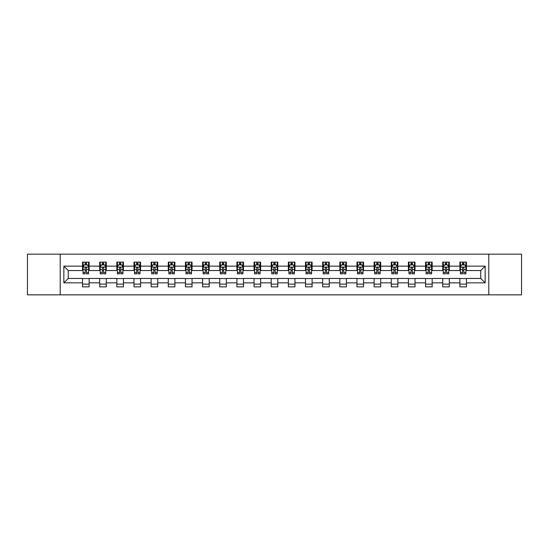 <?xml version="1.0" encoding="UTF-8"?>
<svg xmlns="http://www.w3.org/2000/svg" width="549" height="549" viewBox="0 0 549 549"><rect width="100%" height="100%" fill="white"/><g stroke="black" fill="none" stroke-linecap="round" stroke-linejoin="round"><path stroke-width="0.82" d="M488.788 294.84L521.55 294.84L521.55 254.16L488.788 254.16L488.788 294.84L60.212 294.84L60.212 254.16L27.45 254.16L27.45 294.84L60.212 294.84M488.788 254.16L60.212 254.16M466.465 266.141L466.465 262.134L459.87 262.134L459.87 266.141L449.315 266.141L449.315 262.134L442.72 262.134L442.72 266.141L432.166 266.141L432.166 262.134L425.564 262.134L425.564 266.141L415.01 266.141L415.01 262.134L408.415 262.134L408.415 266.141L397.86 266.141L397.86 262.134L391.265 262.134L391.265 266.141L380.711 266.141L380.711 262.134L374.109 262.134L374.109 266.141L363.555 266.141L363.555 262.134L356.96 262.134L356.96 266.141L346.405 266.141L346.405 262.134L339.81 262.134L339.81 266.141L329.256 266.141L329.256 262.134L322.654 262.134L322.654 266.141L312.1 266.141L312.1 262.134L305.505 262.134L305.505 266.141L294.95 266.141L294.95 262.134L288.355 262.134L288.355 266.141L277.801 266.141L277.801 262.134L271.199 262.134L271.199 266.141L260.645 266.141L260.645 262.134L254.05 262.134L254.05 266.141L243.495 266.141L243.495 262.134L236.9 262.134L236.9 266.141L226.346 266.141L226.346 262.134L219.744 262.134L219.744 266.141L209.19 266.141L209.19 262.134L202.595 262.134L202.595 266.141L192.04 266.141L192.04 262.134L185.445 262.134L185.445 266.141L174.891 266.141L174.891 262.134L168.289 262.134L168.289 266.141L157.735 266.141L157.735 262.134L151.14 262.134L151.14 266.141L140.585 266.141L140.585 262.134L133.99 262.134L133.99 266.141L123.436 266.141L123.436 262.134L116.834 262.134L116.834 266.141L106.28 266.141L106.28 262.134L99.685 262.134L99.685 266.141L89.13 266.141L89.13 262.134L82.535 262.134L82.535 266.141L63.842 266.141L63.842 282.859L68.241 278.46L82.535 278.46L82.535 286.866L89.13 286.866L89.13 278.46L99.685 278.46L99.685 286.866L106.28 286.866L106.28 278.46L116.834 278.46L116.834 286.866L123.436 286.866L123.436 278.46L133.99 278.46L133.99 286.866L140.585 286.866L140.585 278.46L151.14 278.46L151.14 286.866L157.735 286.866L157.735 278.46L168.289 278.46L168.289 286.866L174.891 286.866L174.891 278.46L185.445 278.46L185.445 286.866L192.04 286.866L192.04 278.46L202.595 278.46L202.595 286.866L209.19 286.866L209.19 278.46L219.744 278.46L219.744 286.866L226.346 286.866L226.346 278.46L236.9 278.46L236.9 286.866L243.495 286.866L243.495 278.46L254.05 278.46L254.05 286.866L260.645 286.866L260.645 278.46L271.199 278.46L271.199 286.866L277.801 286.866L277.801 278.46L288.355 278.46L288.355 286.866L294.95 286.866L294.95 278.46L305.505 278.46L305.505 286.866L312.1 286.866L312.1 278.46L322.654 278.46L322.654 286.866L329.256 286.866L329.256 278.46L339.81 278.46L339.81 286.866L346.405 286.866L346.405 278.46L356.96 278.46L356.96 286.866L363.555 286.866L363.555 278.46L374.109 278.46L374.109 286.866L380.711 286.866L380.711 278.46L391.265 278.46L391.265 286.866L397.86 286.866L397.86 278.46L408.415 278.46L408.415 286.866L415.01 286.866L415.01 278.46L425.564 278.46L425.564 286.866L432.166 286.866L432.166 278.46L442.72 278.46L442.72 286.866L449.315 286.866L449.315 278.46L459.87 278.46L459.87 286.866L466.465 286.866L466.465 278.46L480.759 278.46L480.759 270.54L466.465 270.54L466.465 266.141L485.158 266.141L485.158 282.859L466.465 282.859M459.87 282.859L449.315 282.859M442.72 282.859L432.166 282.859M425.564 282.859L415.01 282.859M408.415 282.859L397.86 282.859M391.265 282.859L380.711 282.859M374.109 282.859L363.555 282.859M356.96 282.859L346.405 282.859M339.81 282.859L329.256 282.859M322.654 282.859L312.1 282.859M305.505 282.859L294.95 282.859M288.355 282.859L277.801 282.859M271.199 282.859L260.645 282.859M254.05 282.859L243.495 282.859M236.9 282.859L226.346 282.859M219.744 282.859L209.19 282.859M202.595 282.859L192.04 282.859M185.445 282.859L174.891 282.859M168.289 282.859L157.735 282.859M151.14 282.859L140.585 282.859M133.99 282.859L123.436 282.859M116.834 282.859L106.28 282.859M99.685 282.859L89.13 282.859M82.535 282.859L63.842 282.859M459.87 266.141L459.87 270.54L449.315 270.54L449.315 266.141M442.72 266.141L442.72 270.54L432.166 270.54L432.166 266.141M425.564 266.141L425.564 270.54L415.01 270.54L415.01 266.141M408.415 266.141L408.415 270.54L397.86 270.54L397.86 266.141M391.265 266.141L391.265 270.54L380.711 270.54L380.711 266.141M374.109 266.141L374.109 270.54L363.555 270.54L363.555 266.141M356.96 266.141L356.96 270.54L346.405 270.54L346.405 266.141M339.81 266.141L339.81 270.54L329.256 270.54L329.256 266.141M322.654 266.141L322.654 270.54L312.1 270.54L312.1 266.141M305.505 266.141L305.505 270.54L294.95 270.54L294.95 266.141M288.355 266.141L288.355 270.54L277.801 270.54L277.801 266.141M271.199 266.141L271.199 270.54L260.645 270.54L260.645 266.141M254.05 266.141L254.05 270.54L243.495 270.54L243.495 266.141M236.9 266.141L236.9 270.54L226.346 270.54L226.346 266.141M219.744 266.141L219.744 270.54L209.19 270.54L209.19 266.141M202.595 266.141L202.595 270.54L192.04 270.54L192.04 266.141M185.445 266.141L185.445 270.54L174.891 270.54L174.891 266.141M168.289 266.141L168.289 270.54L157.735 270.54L157.735 266.141M151.14 266.141L151.14 270.54L140.585 270.54L140.585 266.141M133.99 266.141L133.99 270.54L123.436 270.54L123.436 266.141M116.834 266.141L116.834 270.54L106.28 270.54L106.28 266.141M99.685 266.141L99.685 270.54L89.13 270.54L89.13 266.141M82.535 266.141L82.535 270.54L68.241 270.54L63.842 266.141M68.241 270.54L68.241 278.46M485.158 282.859L480.759 278.46M480.759 270.54L485.158 266.141M82.535 264.879L83.084 264.879M85.17 264.879L86.488 264.879M88.581 264.879L89.13 264.879M82.535 270.431L83.084 270.431M85.17 270.431L86.488 270.431M88.581 270.431L89.13 270.431M82.535 278.569L89.13 278.569M82.535 284.121L89.13 284.121M99.685 278.569L106.28 278.569M99.685 284.121L106.28 284.121M99.685 264.879L100.234 264.879M102.327 264.879L103.644 264.879M105.731 264.879L106.28 264.879M99.685 270.431L100.234 270.431M102.327 270.431L103.644 270.431M105.731 270.431L106.28 270.431M116.834 278.569L123.436 278.569M116.834 284.121L123.436 284.121M116.834 264.879L117.383 264.879M119.476 264.879L120.794 264.879M122.887 264.879L123.436 264.879M116.834 270.431L117.383 270.431M119.476 270.431L120.794 270.431M122.887 270.431L123.436 270.431M133.99 278.569L140.585 278.569M133.99 284.121L140.585 284.121M133.99 264.879L134.539 264.879M136.626 264.879L137.943 264.879M140.036 264.879L140.585 264.879M133.99 270.431L134.539 270.431M136.626 270.431L137.943 270.431M140.036 270.431L140.585 270.431M151.14 278.569L157.735 278.569M151.14 284.121L157.735 284.121M151.14 264.879L151.689 264.879M153.782 264.879L155.099 264.879M157.186 264.879L157.735 264.879M151.14 270.431L151.689 270.431M153.782 270.431L155.099 270.431M157.186 270.431L157.735 270.431M168.289 278.569L174.891 278.569M168.289 284.121L174.891 284.121M168.289 264.879L168.838 264.879M170.931 264.879L172.249 264.879M174.342 264.879L174.891 264.879M168.289 270.431L168.838 270.431M170.931 270.431L172.249 270.431M174.342 270.431L174.891 270.431M185.445 278.569L192.04 278.569M185.445 284.121L192.04 284.121M185.445 264.879L185.994 264.879M188.081 264.879L189.398 264.879M191.491 264.879L192.04 264.879M185.445 270.431L185.994 270.431M188.081 270.431L189.398 270.431M191.491 270.431L192.04 270.431M202.595 278.569L209.19 278.569M202.595 284.121L209.19 284.121M202.595 264.879L203.144 264.879M205.237 264.879L206.554 264.879M208.641 264.879L209.19 264.879M202.595 270.431L203.144 270.431M205.237 270.431L206.554 270.431M208.641 270.431L209.19 270.431M219.744 278.569L226.346 278.569M219.744 284.121L226.346 284.121M219.744 264.879L220.293 264.879M222.386 264.879L223.704 264.879M225.797 264.879L226.346 264.879M219.744 270.431L220.293 270.431M222.386 270.431L223.704 270.431M225.797 270.431L226.346 270.431M236.9 278.569L243.495 278.569M236.9 284.121L243.495 284.121M236.9 264.879L237.449 264.879M239.536 264.879L240.853 264.879M242.946 264.879L243.495 264.879M236.9 270.431L237.449 270.431M239.536 270.431L240.853 270.431M242.946 270.431L243.495 270.431M254.05 278.569L260.645 278.569M254.05 284.121L260.645 284.121M254.05 264.879L254.599 264.879M256.692 264.879L258.009 264.879M260.096 264.879L260.645 264.879M254.05 270.431L254.599 270.431M256.692 270.431L258.009 270.431M260.096 270.431L260.645 270.431M271.199 278.569L277.801 278.569M271.199 284.121L277.801 284.121M271.199 264.879L271.748 264.879M273.841 264.879L275.159 264.879M277.252 264.879L277.801 264.879M271.199 270.431L271.748 270.431M273.841 270.431L275.159 270.431M277.252 270.431L277.801 270.431M288.355 278.569L294.95 278.569M288.355 284.121L294.95 284.121M288.355 264.879L288.904 264.879M290.991 264.879L292.308 264.879M294.401 264.879L294.95 264.879M288.355 270.431L288.904 270.431M290.991 270.431L292.308 270.431M294.401 270.431L294.95 270.431M305.505 278.569L312.1 278.569M305.505 284.121L312.1 284.121M305.505 264.879L306.054 264.879M308.147 264.879L309.464 264.879M311.551 264.879L312.1 264.879M305.505 270.431L306.054 270.431M308.147 270.431L309.464 270.431M311.551 270.431L312.1 270.431M322.654 278.569L329.256 278.569M322.654 284.121L329.256 284.121M322.654 264.879L323.203 264.879M325.296 264.879L326.614 264.879M328.707 264.879L329.256 264.879M322.654 270.431L323.203 270.431M325.296 270.431L326.614 270.431M328.707 270.431L329.256 270.431M339.81 278.569L346.405 278.569M339.81 284.121L346.405 284.121M339.81 264.879L340.359 264.879M342.446 264.879L343.763 264.879M345.856 264.879L346.405 264.879M339.81 270.431L340.359 270.431M342.446 270.431L343.763 270.431M345.856 270.431L346.405 270.431M356.96 278.569L363.555 278.569M356.96 284.121L363.555 284.121M356.96 264.879L357.509 264.879M359.602 264.879L360.919 264.879M363.006 264.879L363.555 264.879M356.96 270.431L357.509 270.431M359.602 270.431L360.919 270.431M363.006 270.431L363.555 270.431M374.109 278.569L380.711 278.569M374.109 284.121L380.711 284.121M374.109 264.879L374.658 264.879M376.751 264.879L378.069 264.879M380.162 264.879L380.711 264.879M374.109 270.431L374.658 270.431M376.751 270.431L378.069 270.431M380.162 270.431L380.711 270.431M391.265 278.569L397.86 278.569M391.265 284.121L397.86 284.121M391.265 264.879L391.814 264.879M393.901 264.879L395.218 264.879M397.311 264.879L397.86 264.879M391.265 270.431L391.814 270.431M393.901 270.431L395.218 270.431M397.311 270.431L397.86 270.431M408.415 278.569L415.01 278.569M408.415 284.121L415.01 284.121M408.415 264.879L408.964 264.879M411.057 264.879L412.374 264.879M414.461 264.879L415.01 264.879M408.415 270.431L408.964 270.431M411.057 270.431L412.374 270.431M414.461 270.431L415.01 270.431M425.564 278.569L432.166 278.569M425.564 284.121L432.166 284.121M425.564 264.879L426.113 264.879M428.206 264.879L429.524 264.879M431.617 264.879L432.166 264.879M425.564 270.431L426.113 270.431M428.206 270.431L429.524 270.431M431.617 270.431L432.166 270.431M442.72 278.569L449.315 278.569M442.72 284.121L449.315 284.121M442.72 264.879L443.269 264.879M445.356 264.879L446.673 264.879M448.766 264.879L449.315 264.879M442.72 270.431L443.269 270.431M445.356 270.431L446.673 270.431M448.766 270.431L449.315 270.431M459.87 278.569L466.465 278.569M459.87 284.121L466.465 284.121M459.87 264.879L460.419 264.879M462.512 264.879L463.83 264.879M465.916 264.879L466.465 264.879M459.87 270.431L460.419 270.431M462.512 270.431L463.83 270.431M465.916 270.431L466.465 270.431M86.488 263.561L85.17 263.561M88.581 272.462L86.488 272.462L86.488 273.841L88.581 273.841L88.581 267.137L87.483 264.934L84.182 264.934L83.084 267.137L83.084 273.841L85.17 273.841L85.17 272.462L83.084 272.462M83.084 267.137L83.084 262.134M88.581 267.137L88.581 262.134M85.17 264.934L85.17 262.134M86.488 262.134L86.488 264.934M86.488 272.462L86.488 267.96C86.049 267.109 85.61 267.109 85.17 267.96L85.17 272.462M103.644 263.561L102.327 263.561M105.731 272.462L103.644 272.462L103.644 273.841L105.731 273.841L105.731 267.137L104.633 264.934L101.332 264.934L100.234 267.137L100.234 273.841L102.327 273.841L102.327 272.462L100.234 272.462M100.234 267.137L100.234 262.134M105.731 267.137L105.731 262.134M102.327 264.934L102.327 262.134M103.644 262.134L103.644 264.934M103.644 272.462L103.644 267.96C103.205 267.109 102.766 267.109 102.327 267.96L102.327 272.462M120.794 263.561L119.476 263.561M122.887 272.462L120.794 272.462L120.794 273.841L122.887 273.841L122.887 267.137L121.782 264.934L118.488 264.934L117.383 267.137L117.383 273.841L119.476 273.841L119.476 272.462L117.383 272.462M117.383 267.137L117.383 262.134M122.887 267.137L122.887 262.134M119.476 264.934L119.476 262.134M120.794 262.134L120.794 264.934M120.794 272.462L120.794 267.96C120.355 267.109 119.915 267.109 119.476 267.96L119.476 272.462M137.943 263.561L136.626 263.561M140.036 272.462L137.943 272.462L137.943 273.841L140.036 273.841L140.036 267.137L138.938 264.934L135.637 264.934L134.539 267.137L134.539 273.841L136.626 273.841L136.626 272.462L134.539 272.462M134.539 267.137L134.539 262.134M140.036 267.137L140.036 262.134M136.626 264.934L136.626 262.134M137.943 262.134L137.943 264.934M137.943 272.462L137.943 267.96C137.504 267.109 137.065 267.109 136.626 267.96L136.626 272.462M155.099 263.561L153.782 263.561M157.186 272.462L155.099 272.462L155.099 273.841L157.186 273.841L157.186 267.137L156.088 264.934L152.787 264.934L151.689 267.137L151.689 273.841L153.782 273.841L153.782 272.462L151.689 272.462M151.689 267.137L151.689 262.134M157.186 267.137L157.186 262.134M153.782 264.934L153.782 262.134M155.099 262.134L155.099 264.934M155.099 272.462L155.099 267.96C154.66 267.109 154.221 267.109 153.782 267.96L153.782 272.462M172.249 263.561L170.931 263.561M174.342 272.462L172.249 272.462L172.249 273.841L174.342 273.841L174.342 267.137L173.237 264.934L169.943 264.934L168.838 267.137L168.838 273.841L170.931 273.841L170.931 272.462L168.838 272.462M168.838 267.137L168.838 262.134M174.342 267.137L174.342 262.134M170.931 264.934L170.931 262.134M172.249 262.134L172.249 264.934M172.249 272.462L172.249 267.96C171.81 267.109 171.37 267.109 170.931 267.96L170.931 272.462M189.398 263.561L188.081 263.561M191.491 272.462L189.398 272.462L189.398 273.841L191.491 273.841L191.491 267.137L190.393 264.934L187.092 264.934L185.994 267.137L185.994 273.841L188.081 273.841L188.081 272.462L185.994 272.462M185.994 267.137L185.994 262.134M191.491 267.137L191.491 262.134M188.081 264.934L188.081 262.134M189.398 262.134L189.398 264.934M189.398 272.462L189.398 267.96C188.959 267.109 188.52 267.109 188.081 267.96L188.081 272.462M206.554 263.561L205.237 263.561M208.641 272.462L206.554 272.462L206.554 273.841L208.641 273.841L208.641 267.137L207.543 264.934L204.242 264.934L203.144 267.137L203.144 273.841L205.237 273.841L205.237 272.462L203.144 272.462M203.144 267.137L203.144 262.134M208.641 267.137L208.641 262.134M205.237 264.934L205.237 262.134M206.554 262.134L206.554 264.934M206.554 272.462L206.554 267.96C206.115 267.109 205.676 267.109 205.237 267.96L205.237 272.462M223.704 263.561L222.386 263.561M225.797 272.462L223.704 272.462L223.704 273.841L225.797 273.841L225.797 267.137L224.692 264.934L221.398 264.934L220.293 267.137L220.293 273.841L222.386 273.841L222.386 272.462L220.293 272.462M220.293 267.137L220.293 262.134M225.797 267.137L225.797 262.134M222.386 264.934L222.386 262.134M223.704 262.134L223.704 264.934M223.704 272.462L223.704 267.96C223.265 267.109 222.825 267.109 222.386 267.96L222.386 272.462M240.853 263.561L239.536 263.561M242.946 272.462L240.853 272.462L240.853 273.841L242.946 273.841L242.946 267.137L241.848 264.934L238.547 264.934L237.449 267.137L237.449 273.841L239.536 273.841L239.536 272.462L237.449 272.462M237.449 267.137L237.449 262.134M242.946 267.137L242.946 262.134M239.536 264.934L239.536 262.134M240.853 262.134L240.853 264.934M240.853 272.462L240.853 267.96C240.414 267.109 239.975 267.109 239.536 267.96L239.536 272.462M258.009 263.561L256.692 263.561M260.096 272.462L258.009 272.462L258.009 273.841L260.096 273.841L260.096 267.137L258.998 264.934L255.697 264.934L254.599 267.137L254.599 273.841L256.692 273.841L256.692 272.462L254.599 272.462M254.599 267.137L254.599 262.134M260.096 267.137L260.096 262.134M256.692 264.934L256.692 262.134M258.009 262.134L258.009 264.934M258.009 272.462L258.009 267.96C257.57 267.109 257.131 267.109 256.692 267.96L256.692 272.462M275.159 263.561L273.841 263.561M277.252 272.462L275.159 272.462L275.159 273.841L277.252 273.841L277.252 267.137L276.147 264.934L272.853 264.934L271.748 267.137L271.748 273.841L273.841 273.841L273.841 272.462L271.748 272.462M271.748 267.137L271.748 262.134M277.252 267.137L277.252 262.134M273.841 264.934L273.841 262.134M275.159 262.134L275.159 264.934M275.159 272.462L275.159 267.96C274.72 267.109 274.28 267.109 273.841 267.96L273.841 272.462M292.308 263.561L290.991 263.561M294.401 272.462L292.308 272.462L292.308 273.841L294.401 273.841L294.401 267.137L293.303 264.934L290.002 264.934L288.904 267.137L288.904 273.841L290.991 273.841L290.991 272.462L288.904 272.462M288.904 267.137L288.904 262.134M294.401 267.137L294.401 262.134M290.991 264.934L290.991 262.134M292.308 262.134L292.308 264.934M292.308 272.462L292.308 267.96C291.869 267.109 291.43 267.109 290.991 267.96L290.991 272.462M309.464 263.561L308.147 263.561M311.551 272.462L309.464 272.462L309.464 273.841L311.551 273.841L311.551 267.137L310.453 264.934L307.152 264.934L306.054 267.137L306.054 273.841L308.147 273.841L308.147 272.462L306.054 272.462M306.054 267.137L306.054 262.134M311.551 267.137L311.551 262.134M308.147 264.934L308.147 262.134M309.464 262.134L309.464 264.934M309.464 272.462L309.464 267.96C309.025 267.109 308.586 267.109 308.147 267.96L308.147 272.462M326.614 263.561L325.296 263.561M328.707 272.462L326.614 272.462L326.614 273.841L328.707 273.841L328.707 267.137L327.602 264.934L324.308 264.934L323.203 267.137L323.203 273.841L325.296 273.841L325.296 272.462L323.203 272.462M323.203 267.137L323.203 262.134M328.707 267.137L328.707 262.134M325.296 264.934L325.296 262.134M326.614 262.134L326.614 264.934M326.614 272.462L326.614 267.96C326.175 267.109 325.735 267.109 325.296 267.96L325.296 272.462M343.763 263.561L342.446 263.561M345.856 272.462L343.763 272.462L343.763 273.841L345.856 273.841L345.856 267.137L344.758 264.934L341.457 264.934L340.359 267.137L340.359 273.841L342.446 273.841L342.446 272.462L340.359 272.462M340.359 267.137L340.359 262.134M345.856 267.137L345.856 262.134M342.446 264.934L342.446 262.134M343.763 262.134L343.763 264.934M343.763 272.462L343.763 267.96C343.324 267.109 342.885 267.109 342.446 267.96L342.446 272.462M360.919 263.561L359.602 263.561M363.006 272.462L360.919 272.462L360.919 273.841L363.006 273.841L363.006 267.137L361.908 264.934L358.607 264.934L357.509 267.137L357.509 273.841L359.602 273.841L359.602 272.462L357.509 272.462M357.509 267.137L357.509 262.134M363.006 267.137L363.006 262.134M359.602 264.934L359.602 262.134M360.919 262.134L360.919 264.934M360.919 272.462L360.919 267.96C360.48 267.109 360.041 267.109 359.602 267.96L359.602 272.462M378.069 263.561L376.751 263.561M380.162 272.462L378.069 272.462L378.069 273.841L380.162 273.841L380.162 267.137L379.057 264.934L375.763 264.934L374.658 267.137L374.658 273.841L376.751 273.841L376.751 272.462L374.658 272.462M374.658 267.137L374.658 262.134M380.162 267.137L380.162 262.134M376.751 264.934L376.751 262.134M378.069 262.134L378.069 264.934M378.069 272.462L378.069 267.96C377.63 267.109 377.19 267.109 376.751 267.96L376.751 272.462M395.218 263.561L393.901 263.561M397.311 272.462L395.218 272.462L395.218 273.841L397.311 273.841L397.311 267.137L396.213 264.934L392.912 264.934L391.814 267.137L391.814 273.841L393.901 273.841L393.901 272.462L391.814 272.462M391.814 267.137L391.814 262.134M397.311 267.137L397.311 262.134M393.901 264.934L393.901 262.134M395.218 262.134L395.218 264.934M395.218 272.462L395.218 267.96C394.779 267.109 394.34 267.109 393.901 267.96L393.901 272.462M412.374 263.561L411.057 263.561M414.461 272.462L412.374 272.462L412.374 273.841L414.461 273.841L414.461 267.137L413.363 264.934L410.062 264.934L408.964 267.137L408.964 273.841L411.057 273.841L411.057 272.462L408.964 272.462M408.964 267.137L408.964 262.134M414.461 267.137L414.461 262.134M411.057 264.934L411.057 262.134M412.374 262.134L412.374 264.934M412.374 272.462L412.374 267.96C411.935 267.109 411.496 267.109 411.057 267.96L411.057 272.462M429.524 263.561L428.206 263.561M431.617 272.462L429.524 272.462L429.524 273.841L431.617 273.841L431.617 267.137L430.512 264.934L427.218 264.934L426.113 267.137L426.113 273.841L428.206 273.841L428.206 272.462L426.113 272.462M426.113 267.137L426.113 262.134M431.617 267.137L431.617 262.134M428.206 264.934L428.206 262.134M429.524 262.134L429.524 264.934M429.524 272.462L429.524 267.96C429.085 267.109 428.645 267.109 428.206 267.96L428.206 272.462M446.673 263.561L445.356 263.561M448.766 272.462L446.673 272.462L446.673 273.841L448.766 273.841L448.766 267.137L447.668 264.934L444.367 264.934L443.269 267.137L443.269 273.841L445.356 273.841L445.356 272.462L443.269 272.462M443.269 267.137L443.269 262.134M448.766 267.137L448.766 262.134M445.356 264.934L445.356 262.134M446.673 262.134L446.673 264.934M446.673 272.462L446.673 267.96C446.234 267.109 445.795 267.109 445.356 267.96L445.356 272.462M463.83 263.561L462.512 263.561M465.916 272.462L463.83 272.462L463.83 273.841L465.916 273.841L465.916 267.137L464.818 264.934L461.517 264.934L460.419 267.137L460.419 273.841L462.512 273.841L462.512 272.462L460.419 272.462M460.419 267.137L460.419 262.134M465.916 267.137L465.916 262.134M462.512 264.934L462.512 262.134M463.83 262.134L463.83 264.934M463.83 272.462L463.83 267.96C463.39 267.109 462.951 267.109 462.512 267.96L462.512 272.462M88.554 267.082L83.112 267.082M83.084 265.064L84.114 265.064M87.545 265.064L88.581 265.064M85.17 269.518L83.084 269.518M88.581 269.518L86.488 269.518M86.488 264.261L85.17 264.261M105.703 267.082L100.261 267.082M100.234 265.064L101.27 265.064M104.701 265.064L105.731 265.064M102.327 269.518L100.234 269.518M105.731 269.518L103.644 269.518M103.644 264.261L102.327 264.261M122.859 267.082L117.411 267.082M117.383 265.064L118.419 265.064M121.851 265.064L122.887 265.064M119.476 269.518L117.383 269.518M122.887 269.518L120.794 269.518M120.794 264.261L119.476 264.261M140.009 267.082L134.567 267.082M134.539 265.064L135.569 265.064M139 265.064L140.036 265.064M136.626 269.518L134.539 269.518M140.036 269.518L137.943 269.518M137.943 264.261L136.626 264.261M157.158 267.082L151.716 267.082M151.689 265.064L152.725 265.064M156.156 265.064L157.186 265.064M153.782 269.518L151.689 269.518M157.186 269.518L155.099 269.518M155.099 264.261L153.782 264.261M174.314 267.082L168.866 267.082M168.838 265.064L169.874 265.064M173.306 265.064L174.342 265.064M170.931 269.518L168.838 269.518M174.342 269.518L172.249 269.518M172.249 264.261L170.931 264.261M191.464 267.082L186.022 267.082M185.994 265.064L187.024 265.064M190.455 265.064L191.491 265.064M188.081 269.518L185.994 269.518M191.491 269.518L189.398 269.518M189.398 264.261L188.081 264.261M208.613 267.082L203.171 267.082M203.144 265.064L204.18 265.064M207.611 265.064L208.641 265.064M205.237 269.518L203.144 269.518M208.641 269.518L206.554 269.518M206.554 264.261L205.237 264.261M225.769 267.082L220.321 267.082M220.293 265.064L221.329 265.064M224.761 265.064L225.797 265.064M222.386 269.518L220.293 269.518M225.797 269.518L223.704 269.518M223.704 264.261L222.386 264.261M242.919 267.082L237.477 267.082M237.449 265.064L238.479 265.064M241.91 265.064L242.946 265.064M239.536 269.518L237.449 269.518M242.946 269.518L240.853 269.518M240.853 264.261L239.536 264.261M260.068 267.082L254.626 267.082M254.599 265.064L255.635 265.064M259.066 265.064L260.096 265.064M256.692 269.518L254.599 269.518M260.096 269.518L258.009 269.518M258.009 264.261L256.692 264.261M277.224 267.082L271.776 267.082M271.748 265.064L272.784 265.064M276.216 265.064L277.252 265.064M273.841 269.518L271.748 269.518M277.252 269.518L275.159 269.518M275.159 264.261L273.841 264.261M294.374 267.082L288.932 267.082M288.904 265.064L289.934 265.064M293.365 265.064L294.401 265.064M290.991 269.518L288.904 269.518M294.401 269.518L292.308 269.518M292.308 264.261L290.991 264.261M311.523 267.082L306.081 267.082M306.054 265.064L307.09 265.064M310.521 265.064L311.551 265.064M308.147 269.518L306.054 269.518M311.551 269.518L309.464 269.518M309.464 264.261L308.147 264.261M328.679 267.082L323.231 267.082M323.203 265.064L324.239 265.064M327.671 265.064L328.707 265.064M325.296 269.518L323.203 269.518M328.707 269.518L326.614 269.518M326.614 264.261L325.296 264.261M345.829 267.082L340.387 267.082M340.359 265.064L341.389 265.064M344.82 265.064L345.856 265.064M342.446 269.518L340.359 269.518M345.856 269.518L343.763 269.518M343.763 264.261L342.446 264.261M362.978 267.082L357.536 267.082M357.509 265.064L358.545 265.064M361.976 265.064L363.006 265.064M359.602 269.518L357.509 269.518M363.006 269.518L360.919 269.518M360.919 264.261L359.602 264.261M380.134 267.082L374.686 267.082M374.658 265.064L375.694 265.064M379.126 265.064L380.162 265.064M376.751 269.518L374.658 269.518M380.162 269.518L378.069 269.518M378.069 264.261L376.751 264.261M397.284 267.082L391.842 267.082M391.814 265.064L392.844 265.064M396.275 265.064L397.311 265.064M393.901 269.518L391.814 269.518M397.311 269.518L395.218 269.518M395.218 264.261L393.901 264.261M414.433 267.082L408.991 267.082M408.964 265.064L410 265.064M413.431 265.064L414.461 265.064M411.057 269.518L408.964 269.518M414.461 269.518L412.374 269.518M412.374 264.261L411.057 264.261M431.589 267.082L426.141 267.082M426.113 265.064L427.149 265.064M430.581 265.064L431.617 265.064M428.206 269.518L426.113 269.518M431.617 269.518L429.524 269.518M429.524 264.261L428.206 264.261M448.739 267.082L443.297 267.082M443.269 265.064L444.299 265.064M447.73 265.064L448.766 265.064M445.356 269.518L443.269 269.518M448.766 269.518L446.673 269.518M446.673 264.261L445.356 264.261M465.888 267.082L460.446 267.082M460.419 265.064L461.455 265.064M464.886 265.064L465.916 265.064M462.512 269.518L460.419 269.518M465.916 269.518L463.83 269.518M463.83 264.261L462.512 264.261"/></g></svg>

